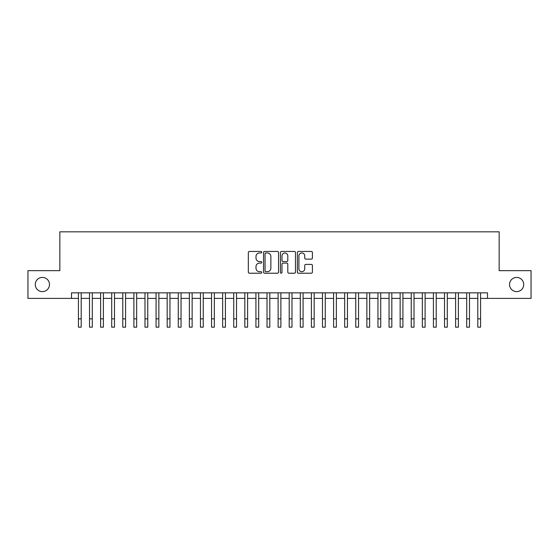<?xml version="1.0" encoding="UTF-8"?>
<svg xmlns="http://www.w3.org/2000/svg" width="559" height="559" viewBox="0 0 559 559"><rect width="100%" height="100%" fill="white"/><g stroke="black" fill="none" stroke-linecap="round" stroke-linejoin="round"><path stroke-width="0.84" d="M261.752 252.207A0.762 0.762 0 0 0 260.99 251.445L249.419 251.445A1.09 1.09 0 0 0 248.329 252.535L248.329 272.135A1.09 1.09 0 0 0 249.419 273.218L260.99 273.218A0.762 0.762 0 0 0 261.752 272.457A0.762 0.762 0 0 0 260.99 271.695L259.488 271.695A3.487 3.487 0 0 1 256.008 268.215L256.008 266.58A3.487 3.487 0 0 1 259.488 263.093L260.99 263.093A0.762 0.762 0 0 0 261.752 262.332A0.762 0.762 0 0 0 260.99 261.57L259.488 261.57A3.487 3.487 0 0 1 256.008 258.083L256.008 256.455A3.487 3.487 0 0 1 259.488 252.968L260.99 252.968A0.762 0.762 0 0 0 261.752 252.207M509.529 284.517A7.099 7.099 0 0 0 516.628 291.623A7.099 7.099 0 0 0 523.727 284.517A7.099 7.099 0 0 0 516.628 277.418A7.099 7.099 0 0 0 509.529 284.517M35.273 284.517A7.099 7.099 0 0 0 42.372 291.623A7.099 7.099 0 0 0 49.471 284.517A7.099 7.099 0 0 0 42.372 277.418A7.099 7.099 0 0 0 35.273 284.517M311.321 259.117A1.09 1.09 0 0 0 312.411 258.034L312.411 252.535A1.09 1.09 0 0 0 311.321 251.445L298.471 251.445A1.09 1.09 0 0 0 297.388 252.535L297.388 272.135A1.09 1.09 0 0 0 298.471 273.218L311.321 273.218A1.09 1.09 0 0 0 312.411 272.135L312.411 265.49A1.09 1.09 0 0 0 311.321 264.4L305.822 264.4A1.09 1.09 0 0 0 304.739 265.49L304.739 268.781A2.914 2.914 0 0 1 301.825 271.695A2.914 2.914 0 0 1 298.911 268.781L298.911 255.882A2.914 2.914 0 0 1 301.825 252.968A2.914 2.914 0 0 1 304.739 255.882L304.739 258.034A1.09 1.09 0 0 0 305.822 259.117L311.321 259.117M71.496 298.387L27.95 298.387L27.95 270.654L59.841 270.654L59.841 231.824L499.159 231.824L499.159 270.654L531.05 270.654L531.05 298.387L487.504 298.387L487.504 292.839L71.496 292.839L71.496 298.387L78.428 298.387M278.55 252.535A1.09 1.09 0 0 0 277.46 251.445L264.61 251.445A1.09 1.09 0 0 0 263.52 252.535L263.52 272.135A1.09 1.09 0 0 0 264.61 273.218L277.46 273.218A1.09 1.09 0 0 0 278.55 272.135L278.55 252.535M281.54 251.445L294.39 251.445A1.09 1.09 0 0 1 295.48 252.535L295.48 272.135A1.09 1.09 0 0 1 294.39 273.218L288.891 273.218A1.09 1.09 0 0 1 287.801 272.135L287.801 264.183A1.09 1.09 0 0 0 286.711 263.093L283.064 263.093A1.09 1.09 0 0 0 281.981 264.183L281.981 272.457A0.762 0.762 0 0 1 281.212 273.218A0.762 0.762 0 0 1 280.45 272.457L280.45 252.535A1.09 1.09 0 0 1 281.54 251.445M81.202 298.387L89.517 298.387M92.291 298.387L100.613 298.387M103.387 298.387L111.709 298.387M114.483 298.387L122.798 298.387M125.572 298.387L133.894 298.387M136.669 298.387L144.991 298.387M147.765 298.387L156.08 298.387M158.854 298.387L167.176 298.387M169.95 298.387L178.272 298.387M181.046 298.387L189.361 298.387M192.135 298.387L200.457 298.387M203.231 298.387L211.554 298.387M214.328 298.387L222.643 298.387M225.417 298.387L233.739 298.387M236.513 298.387L244.835 298.387M247.609 298.387L255.924 298.387M258.698 298.387L267.02 298.387M269.794 298.387L278.116 298.387M280.884 298.387L289.206 298.387M291.98 298.387L300.302 298.387M303.076 298.387L311.391 298.387M314.165 298.387L322.487 298.387M325.261 298.387L333.583 298.387M336.357 298.387L344.672 298.387M347.446 298.387L355.769 298.387M358.543 298.387L366.865 298.387M369.639 298.387L377.954 298.387M380.728 298.387L389.05 298.387M391.824 298.387L400.146 298.387M402.92 298.387L411.235 298.387M414.009 298.387L422.331 298.387M425.106 298.387L433.428 298.387M436.202 298.387L444.517 298.387M447.291 298.387L455.613 298.387M458.387 298.387L466.709 298.387M469.483 298.387L477.798 298.387M480.572 298.387L487.504 298.387M265.804 252.968A0.762 0.762 0 0 0 265.043 253.73L265.043 270.933A0.762 0.762 0 0 0 265.804 271.695L267.384 271.695A3.487 3.487 0 0 0 270.87 268.215L270.87 256.455A3.487 3.487 0 0 0 267.384 252.968L265.804 252.968M287.801 255.938A2.914 2.914 0 0 0 284.887 253.024A2.914 2.914 0 0 0 281.981 255.938L281.981 260.48A1.09 1.09 0 0 0 283.064 261.57L286.711 261.57A1.09 1.09 0 0 0 287.801 260.48L287.801 255.938M78.428 318.854L81.202 318.854L81.202 327.176L78.428 327.176L78.428 292.839M81.202 318.854L81.202 292.839M89.517 318.854L92.291 318.854L92.291 327.176L89.517 327.176L89.517 292.839M92.291 318.854L92.291 292.839M100.613 318.854L103.387 318.854L103.387 327.176L100.613 327.176L100.613 292.839M103.387 318.854L103.387 292.839M111.709 318.854L114.483 318.854L114.483 327.176L111.709 327.176L111.709 292.839M114.483 318.854L114.483 292.839M122.798 318.854L125.572 318.854L125.572 327.176L122.798 327.176L122.798 292.839M125.572 318.854L125.572 292.839M133.894 318.854L136.669 318.854L136.669 327.176L133.894 327.176L133.894 292.839M136.669 318.854L136.669 292.839M144.991 318.854L147.765 318.854L147.765 327.176L144.991 327.176L144.991 292.839M147.765 318.854L147.765 292.839M156.08 318.854L158.854 318.854L158.854 327.176L156.08 327.176L156.08 292.839M158.854 318.854L158.854 292.839M167.176 318.854L169.95 318.854L169.95 327.176L167.176 327.176L167.176 292.839M169.95 318.854L169.95 292.839M178.272 318.854L181.046 318.854L181.046 327.176L178.272 327.176L178.272 292.839M181.046 318.854L181.046 292.839M189.361 318.854L192.135 318.854L192.135 327.176L189.361 327.176L189.361 292.839M192.135 318.854L192.135 292.839M200.457 318.854L203.231 318.854L203.231 327.176L200.457 327.176L200.457 292.839M203.231 318.854L203.231 292.839M211.554 318.854L214.328 318.854L214.328 327.176L211.554 327.176L211.554 292.839M214.328 318.854L214.328 292.839M222.643 318.854L225.417 318.854L225.417 327.176L222.643 327.176L222.643 292.839M225.417 318.854L225.417 292.839M233.739 318.854L236.513 318.854L236.513 327.176L233.739 327.176L233.739 292.839M236.513 318.854L236.513 292.839M244.835 318.854L247.609 318.854L247.609 327.176L244.835 327.176L244.835 292.839M247.609 318.854L247.609 292.839M255.924 318.854L258.698 318.854L258.698 327.176L255.924 327.176L255.924 292.839M258.698 318.854L258.698 292.839M267.02 318.854L269.794 318.854L269.794 327.176L267.02 327.176L267.02 292.839M269.794 318.854L269.794 292.839M278.116 318.854L280.884 318.854L280.884 327.176L278.116 327.176L278.116 292.839M280.884 318.854L280.884 292.839M289.206 318.854L291.98 318.854L291.98 327.176L289.206 327.176L289.206 292.839M291.98 318.854L291.98 292.839M300.302 318.854L303.076 318.854L303.076 327.176L300.302 327.176L300.302 292.839M303.076 318.854L303.076 292.839M311.391 318.854L314.165 318.854L314.165 327.176L311.391 327.176L311.391 292.839M314.165 318.854L314.165 292.839M322.487 318.854L325.261 318.854L325.261 327.176L322.487 327.176L322.487 292.839M325.261 318.854L325.261 292.839M333.583 318.854L336.357 318.854L336.357 327.176L333.583 327.176L333.583 292.839M336.357 318.854L336.357 292.839M344.672 318.854L347.446 318.854L347.446 327.176L344.672 327.176L344.672 292.839M347.446 318.854L347.446 292.839M355.769 318.854L358.543 318.854L358.543 327.176L355.769 327.176L355.769 292.839M358.543 318.854L358.543 292.839M366.865 318.854L369.639 318.854L369.639 327.176L366.865 327.176L366.865 292.839M369.639 318.854L369.639 292.839M377.954 318.854L380.728 318.854L380.728 327.176L377.954 327.176L377.954 292.839M380.728 318.854L380.728 292.839M389.05 318.854L391.824 318.854L391.824 327.176L389.05 327.176L389.05 292.839M391.824 318.854L391.824 292.839M400.146 318.854L402.92 318.854L402.92 327.176L400.146 327.176L400.146 292.839M402.92 318.854L402.92 292.839M411.235 318.854L414.009 318.854L414.009 327.176L411.235 327.176L411.235 292.839M414.009 318.854L414.009 292.839M422.331 318.854L425.106 318.854L425.106 327.176L422.331 327.176L422.331 292.839M425.106 318.854L425.106 292.839M433.428 318.854L436.202 318.854L436.202 327.176L433.428 327.176L433.428 292.839M436.202 318.854L436.202 292.839M444.517 318.854L447.291 318.854L447.291 327.176L444.517 327.176L444.517 292.839M447.291 318.854L447.291 292.839M455.613 318.854L458.387 318.854L458.387 327.176L455.613 327.176L455.613 292.839M458.387 318.854L458.387 292.839M466.709 318.854L469.483 318.854L469.483 327.176L466.709 327.176L466.709 292.839M469.483 318.854L469.483 292.839M477.798 318.854L480.572 318.854L480.572 327.176L477.798 327.176L477.798 292.839M480.572 318.854L480.572 292.839"/></g></svg>
